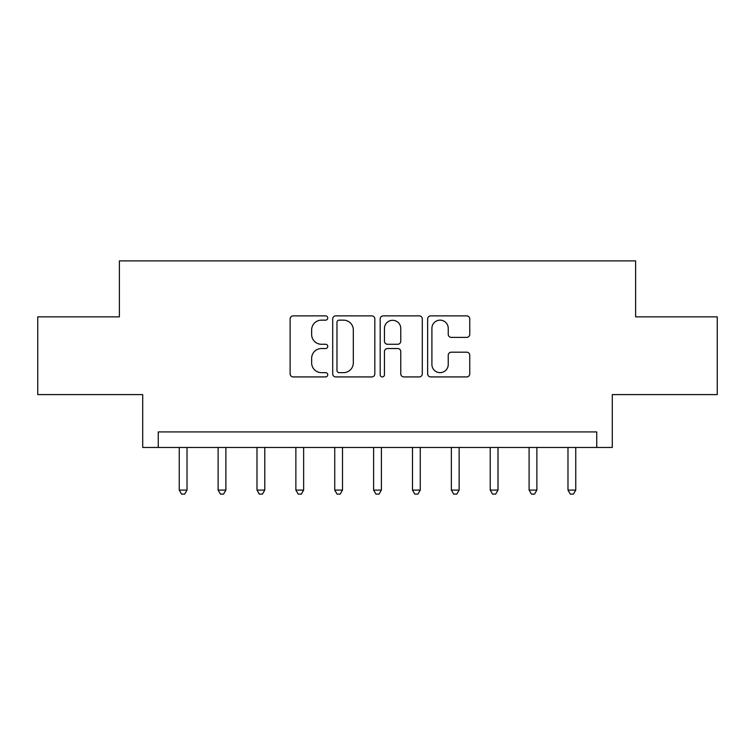 <?xml version="1.0" encoding="UTF-8"?>
<svg xmlns="http://www.w3.org/2000/svg" width="755" height="755" viewBox="0 0 755 755"><rect width="100%" height="100%" fill="white"/><g stroke="black" fill="none" stroke-linecap="round" stroke-linejoin="round"><path stroke-width="1.13" d="M327.745 318.015A2.133 2.133 0 0 0 325.603 315.873L293.176 315.873A3.048 3.048 0 0 0 290.118 318.931L290.118 373.876A3.048 3.048 0 0 0 293.176 376.924L325.603 376.924A2.133 2.133 0 0 0 327.745 374.791A2.133 2.133 0 0 0 325.603 372.649L321.413 372.649A9.768 9.768 0 0 1 311.645 362.881L311.645 358.304A9.768 9.768 0 0 1 321.413 348.536L325.603 348.536A2.133 2.133 0 0 0 327.745 346.403A2.133 2.133 0 0 0 325.603 344.261L321.413 344.261A9.768 9.768 0 0 1 311.645 334.493L311.645 329.916A9.768 9.768 0 0 1 321.413 320.148L325.603 320.148A2.133 2.133 0 0 0 327.745 318.015M466.713 337.4A3.048 3.048 0 0 0 469.761 334.342L469.761 318.931A3.048 3.048 0 0 0 466.713 315.873L430.69 315.873A3.048 3.048 0 0 0 427.641 318.931L427.641 373.876A3.048 3.048 0 0 0 430.69 376.924L466.713 376.924A3.048 3.048 0 0 0 469.761 373.876L469.761 355.256A3.048 3.048 0 0 0 466.713 352.198L451.292 352.198A3.048 3.048 0 0 0 448.243 355.256L448.243 364.486A8.163 8.163 0 0 1 440.08 372.649A8.163 8.163 0 0 1 431.907 364.486L431.907 328.312A8.163 8.163 0 0 1 440.08 320.148A8.163 8.163 0 0 1 448.243 328.312L448.243 334.342A3.048 3.048 0 0 0 451.292 337.4L466.713 337.4M596.743 447.47L612.296 447.47L612.296 394.601L717.25 394.601L717.25 316.855L635.616 316.855L635.616 260.881L119.384 260.881L119.384 316.855L37.75 316.855L37.75 394.601L142.704 394.601L142.704 447.47L596.743 447.47L596.743 431.926L158.257 431.926L158.257 447.47M374.829 318.931A3.048 3.048 0 0 0 371.781 315.873L335.758 315.873A3.048 3.048 0 0 0 332.7 318.931L332.7 373.876A3.048 3.048 0 0 0 335.758 376.924L371.781 376.924A3.048 3.048 0 0 0 374.829 373.876L374.829 318.931M383.219 315.873L419.242 315.873A3.048 3.048 0 0 1 422.3 318.931L422.3 373.876A3.048 3.048 0 0 1 419.242 376.924L403.831 376.924A3.048 3.048 0 0 1 400.773 373.876L400.773 351.594A3.048 3.048 0 0 0 397.725 348.536L387.494 348.536A3.048 3.048 0 0 0 384.446 351.594L384.446 374.791A2.133 2.133 0 0 1 382.304 376.924A2.133 2.133 0 0 1 380.171 374.791L380.171 318.931A3.048 3.048 0 0 1 383.219 315.873M339.118 320.148A2.133 2.133 0 0 0 336.975 322.291L336.975 370.516A2.133 2.133 0 0 0 339.118 372.649L343.544 372.649A9.768 9.768 0 0 0 353.312 362.881L353.312 329.916A9.768 9.768 0 0 0 343.544 320.148L339.118 320.148M400.773 328.472A8.163 8.163 0 0 0 392.609 320.299A8.163 8.163 0 0 0 384.446 328.472L384.446 341.213A3.048 3.048 0 0 0 387.494 344.261L397.725 344.261A3.048 3.048 0 0 0 400.773 341.213L400.773 328.472M179.246 447.47L179.246 490.08L187.023 490.08L187.023 447.47M187.023 490.08L184.692 494.119L181.578 494.119L179.246 490.08M218.119 447.47L218.119 490.08L225.896 490.08L225.896 447.47M225.896 490.08L223.565 494.119L220.451 494.119L218.119 490.08M256.993 447.47L256.993 490.08L264.769 490.08L264.769 447.47M264.769 490.08L262.438 494.119L259.324 494.119L256.993 490.08M295.866 447.47L295.866 490.08L303.642 490.08L303.642 447.47M303.642 490.08L301.311 494.119L298.197 494.119L295.866 490.08M334.739 447.47L334.739 490.08L342.515 490.08L342.515 447.47M342.515 490.08L340.184 494.119L337.07 494.119L334.739 490.08M373.612 447.47L373.612 490.08L381.388 490.08L381.388 447.47M381.388 490.08L379.057 494.119L375.943 494.119L373.612 490.08M412.485 447.47L412.485 490.08L420.261 490.08L420.261 447.47M420.261 490.08L417.93 494.119L414.816 494.119L412.485 490.08M451.358 447.47L451.358 490.08L459.134 490.08L459.134 447.47M459.134 490.08L456.803 494.119L453.689 494.119L451.358 490.08M490.231 447.47L490.231 490.08L498.007 490.08L498.007 447.47M498.007 490.08L495.676 494.119L492.562 494.119L490.231 490.08M529.104 447.47L529.104 490.08L536.88 490.08L536.88 447.47M536.88 490.08L534.549 494.119L531.435 494.119L529.104 490.08M567.977 447.47L567.977 490.08L575.754 490.08L575.754 447.47M575.754 490.08L573.423 494.119L570.308 494.119L567.977 490.08"/></g></svg>
